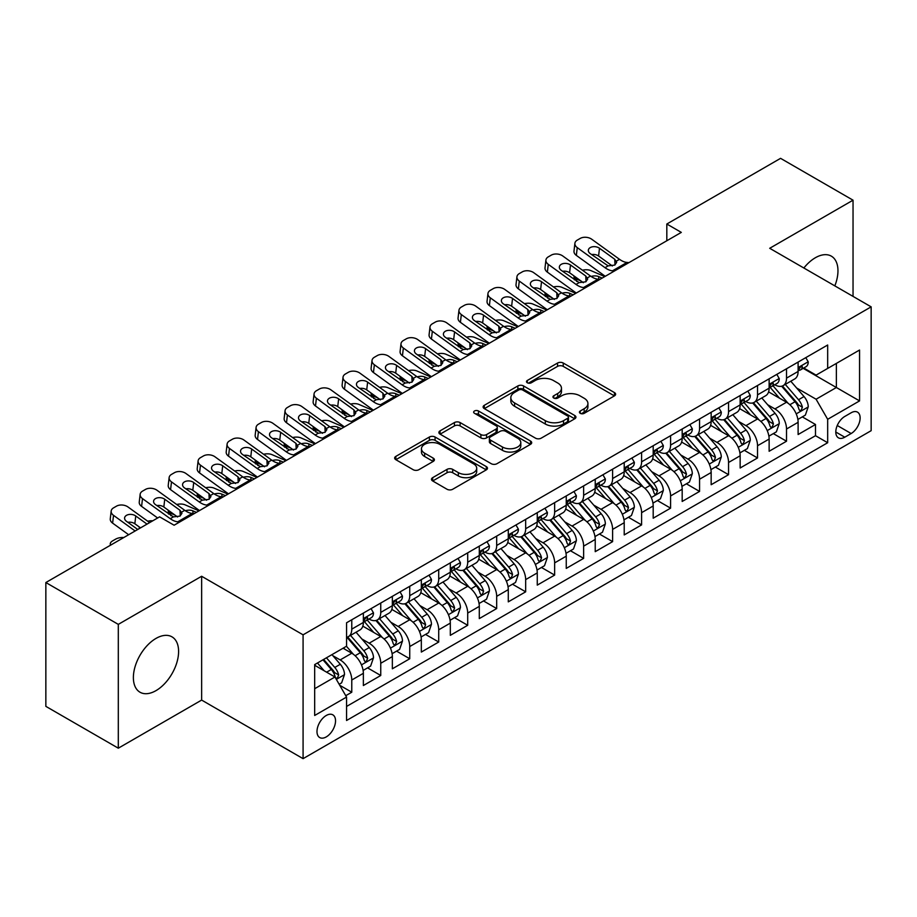 <?xml version="1.0" encoding="UTF-8"?>
<svg xmlns="http://www.w3.org/2000/svg" width="917" height="917" viewBox="0 0 917 917"><rect width="100%" height="100%" fill="white"/><g stroke="black" fill="none" stroke-linecap="round" stroke-linejoin="round"><path stroke-width="1.38" d="M580.243 413.326A2.82 1.628 0 0 0 584.221 413.326L614.447 395.869A4.023 2.327 0 0 0 615.628 394.23A4.023 2.327 0 0 0 614.447 392.591L563.244 363.029A4.023 2.327 0 0 0 557.547 363.029L527.321 380.475A2.82 1.628 0 0 0 526.496 381.621A2.82 1.628 0 0 0 527.321 382.779A2.82 1.628 0 0 0 531.31 382.779L535.219 380.521A12.872 7.428 0 0 1 553.421 380.521L557.696 382.985A12.872 7.428 0 0 1 561.468 388.235A12.872 7.428 0 0 1 557.696 393.496L553.776 395.754A2.82 1.628 0 0 0 552.951 396.901A2.82 1.628 0 0 0 553.776 398.047A2.82 1.628 0 0 0 557.765 398.047L561.674 395.789A12.872 7.428 0 0 1 579.888 395.789L584.152 398.253A12.872 7.428 0 0 1 587.923 403.514A12.872 7.428 0 0 1 584.152 408.764L580.243 411.022A2.82 1.628 0 0 0 579.418 412.18A2.82 1.628 0 0 0 580.243 413.326L580.243 411.022M155.982 690.639A31.969 18.455 120 0 0 176.878 662.464A31.969 18.455 120 0 0 171.972 636.845A31.969 18.455 120 0 0 155.982 638.427A31.969 18.455 120 0 0 135.097 666.602A31.969 18.455 120 0 0 140.003 692.22A31.969 18.455 120 0 0 155.982 690.639M834.825 285.875A31.969 18.455 120 0 0 831.341 256.152A31.969 18.455 120 0 0 815.362 257.746A31.969 18.455 120 0 0 803.865 268.005M326.269 736.901A13.113 7.577 120 0 0 334.831 725.347A13.113 7.577 120 0 0 332.825 714.836A13.113 7.577 120 0 0 326.269 715.478A13.113 7.577 120 0 0 317.695 727.043A13.113 7.577 120 0 0 319.701 737.555A13.113 7.577 120 0 0 326.269 736.901M432.664 477.665A4.023 2.327 0 0 0 431.483 479.316A4.023 2.327 0 0 0 432.664 480.955L447.026 489.254A4.023 2.327 0 0 0 452.711 489.254L486.285 469.871A4.023 2.327 0 0 0 487.466 468.232A4.023 2.327 0 0 0 486.285 466.581L435.082 437.019A4.023 2.327 0 0 0 429.385 437.019L395.823 456.402A4.023 2.327 0 0 0 394.642 458.042A4.023 2.327 0 0 0 395.823 459.681L413.177 469.699A4.023 2.327 0 0 0 418.863 469.699L433.225 461.411A4.023 2.327 0 0 0 434.406 459.772A4.023 2.327 0 0 0 433.225 458.122L424.617 453.158A10.763 6.213 0 0 1 421.465 448.757A10.763 6.213 0 0 1 428.113 443.026A10.763 6.213 0 0 1 439.839 444.367L473.55 463.83A10.763 6.213 0 0 1 476.702 468.232A10.763 6.213 0 0 1 470.066 473.963A10.763 6.213 0 0 1 458.34 472.622L452.711 469.378A4.023 2.327 0 0 0 447.026 469.378L432.664 477.665L432.664 480.955M201.637 576.266L118.304 624.374L45.85 582.536L45.85 706.365L118.304 748.192L201.637 700.084L303.08 758.657L303.08 634.828L201.637 576.266L201.637 700.084M853.039 296.397L853.039 200.181L769.707 248.289L871.15 306.851L303.08 634.828M853.039 200.181L780.573 158.343L666.819 224.023L666.819 240.758M45.85 582.536L159.604 516.856L174.104 525.223L681.308 232.391L666.819 224.023M535.505 438.166A4.023 2.327 0 0 0 541.19 438.166L574.764 418.782A4.023 2.327 0 0 0 575.945 417.143A4.023 2.327 0 0 0 574.764 415.504L523.55 385.942A4.023 2.327 0 0 0 517.864 385.942L484.291 405.314A4.023 2.327 0 0 0 483.121 406.965A4.023 2.327 0 0 0 484.291 408.604L535.505 438.166M475.602 413.934A2.82 1.628 0 0 1 478.468 414.335L478.468 410.988L530.519 441.043A4.023 2.327 0 0 1 531.7 442.682A4.023 2.327 0 0 1 530.519 444.332L496.957 463.704A4.023 2.327 0 0 1 491.26 463.704L440.057 434.142L440.057 430.864A4.023 2.327 0 0 0 438.876 432.503A4.023 2.327 0 0 0 440.057 434.142M440.057 430.864L454.419 422.565A4.023 2.327 0 0 1 460.116 422.565L480.886 434.555A4.023 2.327 0 0 0 486.572 434.555L496.097 429.053A4.023 2.327 0 0 0 497.278 427.414A4.023 2.327 0 0 0 496.097 425.763L474.479 413.28A2.82 1.628 0 0 1 473.653 412.134A2.82 1.628 0 0 1 475.396 410.633A2.82 1.628 0 0 1 478.468 410.988M345.755 695.694L351.773 692.22L339.737 685.274M332.894 655.724L340.173 659.931A16.391 9.468 60 0 1 351.773 680.013L363.361 673.319L363.361 685.526L380.75 675.485L367.568 667.874M361.883 638.989L369.161 643.195A16.391 9.468 60 0 1 380.75 663.278L392.35 656.583L392.35 668.802L409.739 658.761L396.545 651.139M390.86 622.265L398.138 626.46A16.391 9.468 60 0 1 409.739 646.542L421.327 639.848L421.327 652.067L438.716 642.026L425.534 634.415M419.848 605.529L427.127 609.725A16.391 9.468 60 0 1 438.716 629.807L450.316 623.113L450.316 635.332L467.704 625.291L454.511 617.68M448.837 588.794L456.104 592.99A16.391 9.468 60 0 1 467.704 613.072L479.293 606.378L479.293 618.597L496.682 608.556L483.5 600.944M477.814 572.059L485.093 576.266A16.391 9.468 60 0 1 496.682 596.337L508.282 589.642L508.282 601.861L525.67 591.82L512.477 584.209M506.803 555.324L514.07 559.53A16.391 9.468 60 0 1 525.67 579.613L537.259 572.919L537.259 585.126L554.647 575.085L541.466 567.474M535.78 538.588L543.059 542.795A16.391 9.468 60 0 1 554.647 562.878L566.247 556.183L566.247 568.402L583.636 558.361L570.443 550.739M564.769 521.865L572.048 526.06A16.391 9.468 60 0 1 583.636 546.142L595.225 539.448L595.225 551.667L612.613 541.626L599.431 534.015M593.746 505.129L601.025 509.325A16.391 9.468 60 0 1 612.613 529.407L624.213 522.713L624.213 534.932L641.602 524.891L628.42 517.28M622.735 488.394L630.013 492.589A16.391 9.468 60 0 1 641.602 512.672L653.191 505.978L653.191 518.197L670.591 508.156L657.397 500.544M651.712 471.659L658.991 475.866A16.391 9.468 60 0 1 670.591 495.937L682.179 489.242L682.179 501.461L699.568 491.42L686.386 483.809M680.701 454.924L687.979 459.13A16.391 9.468 60 0 1 699.568 479.213L711.156 472.519L711.156 484.726L728.557 474.685L715.363 467.074M709.678 438.188L716.956 442.395A16.391 9.468 60 0 1 728.557 462.477L740.145 455.783L740.145 468.002L757.534 457.961L744.352 450.339M738.666 421.465L745.945 425.66A16.391 9.468 60 0 1 757.534 445.742L769.134 439.048L769.134 451.267L786.522 441.226L786.522 429.007A16.391 9.468 -120 0 0 774.922 408.925L767.644 404.729M773.329 433.615L786.522 441.226M363.361 673.319A16.391 9.468 -120 0 0 351.773 653.236L343.073 648.216M392.35 656.583A16.391 9.468 -120 0 0 380.75 636.501L362.823 626.151M421.327 639.848A16.391 9.468 -120 0 0 409.739 619.766L391.811 609.415M450.316 623.113A16.391 9.468 -120 0 0 438.716 603.031L420.8 592.691M479.293 606.378A16.391 9.468 -120 0 0 467.704 586.307L449.777 575.956M508.282 589.642A16.391 9.468 -120 0 0 496.682 569.572L478.766 559.221M537.259 572.919A16.391 9.468 -120 0 0 525.67 552.836L507.743 542.486M566.247 556.183A16.391 9.468 -120 0 0 554.647 536.101L536.732 525.75M595.225 539.448A16.391 9.468 -120 0 0 583.636 519.366L565.709 509.015M624.213 522.713A16.391 9.468 -120 0 0 612.613 502.631L594.697 492.291M653.191 505.978A16.391 9.468 -120 0 0 641.602 485.895L623.675 475.556M682.179 489.242A16.391 9.468 -120 0 0 670.591 469.172L652.663 458.821M711.156 472.519A16.391 9.468 -120 0 0 699.568 452.436L681.64 442.086M740.145 455.783A16.391 9.468 -120 0 0 728.557 435.701L710.629 425.35M769.134 439.048A16.391 9.468 -120 0 0 757.534 418.966L739.606 408.615M851.148 412.776L844.775 416.456A12.712 7.336 120 0 0 836.476 427.654A12.712 7.336 120 0 0 838.425 437.833A12.712 7.336 120 0 0 844.775 437.203L851.148 433.523A12.712 7.336 120 0 0 859.447 422.324A12.712 7.336 120 0 0 857.51 412.146A12.712 7.336 120 0 0 851.148 412.776M303.08 758.657L871.15 430.681L871.15 306.851M314.669 688.713L334.957 676.998L346.557 697.08L346.557 720.498L827.673 442.728L827.673 419.298L816.084 399.227L796.632 387.994M346.557 697.08L314.669 715.478L314.669 664.607L346.557 646.21L346.557 622.781L827.673 345.01L827.673 368.428L859.561 350.03L859.561 400.901L827.673 419.298M369.012 619.009L369.161 619.101A16.391 9.468 60 0 0 377.357 619.915L388.946 613.221A16.391 9.468 -120 0 0 392.35 605.713L392.35 596.337M397.989 602.274L398.138 602.366A16.391 9.468 60 0 0 406.346 603.18L417.934 596.486A16.391 9.468 -120 0 0 421.327 588.978L421.327 579.601M426.978 585.539L427.127 585.631A16.391 9.468 60 0 0 435.323 586.444L446.911 579.75A16.391 9.468 -120 0 0 450.316 572.242L450.316 562.878M455.955 568.815L456.104 568.895A16.391 9.468 60 0 0 464.311 569.709L475.9 563.015A16.391 9.468 -120 0 0 479.293 555.507L479.293 546.142M484.944 552.08L485.093 552.16A16.391 9.468 60 0 0 493.289 552.974L504.889 546.28A16.391 9.468 -120 0 0 508.282 538.783L508.282 529.407M513.921 535.345L514.07 535.436A16.391 9.468 60 0 0 522.277 536.239L533.866 529.545A16.391 9.468 -120 0 0 537.259 522.048L537.259 512.672M542.91 518.609L543.059 518.701A16.391 9.468 60 0 0 551.255 519.515L562.855 512.821A16.391 9.468 -120 0 0 566.247 505.313L566.247 495.937M571.887 501.874L572.048 501.966A16.391 9.468 60 0 0 580.243 502.78L591.832 496.086A16.391 9.468 -120 0 0 595.225 488.578L595.225 479.201M600.876 485.139L601.025 485.231A16.391 9.468 60 0 0 609.22 486.044L620.82 479.35A16.391 9.468 -120 0 0 624.213 471.842L624.213 462.477M629.853 468.415L630.013 468.495A16.391 9.468 60 0 0 638.209 469.309L649.798 462.615A16.391 9.468 -120 0 0 653.191 455.107L653.191 445.742M658.842 451.68L658.991 451.76A16.391 9.468 60 0 0 667.186 452.574L678.786 445.88A16.391 9.468 -120 0 0 682.179 438.383L682.179 429.007M687.819 434.945L687.979 435.036A16.391 9.468 60 0 0 696.175 435.839L707.764 429.145A16.391 9.468 -120 0 0 711.156 421.648L711.156 412.272M716.807 418.209L716.956 418.301A16.391 9.468 60 0 0 725.152 419.115L736.752 412.421A16.391 9.468 -120 0 0 740.145 404.913L740.145 395.536M745.785 401.474L745.945 401.566A16.391 9.468 60 0 0 754.141 402.38L765.729 395.685A16.391 9.468 -120 0 0 769.134 388.178L769.134 378.801M346.557 706.445L815.5 435.701L815.5 424.491L798.111 434.532L798.111 422.313A16.391 9.468 -120 0 0 786.522 402.231L768.595 391.891M774.773 384.739L774.922 384.831A16.391 9.468 -120 0 0 783.118 385.644A16.391 9.468 -120 0 0 786.522 378.136L786.522 368.772M783.118 385.644L794.718 378.95A16.391 9.468 -120 0 0 798.111 371.442L798.111 362.077M351.773 619.766L351.773 629.142A16.391 9.468 60 0 1 348.368 636.639A16.391 9.468 60 0 1 346.557 637.304M348.368 636.639L359.968 629.945A16.391 9.468 -120 0 0 363.361 622.448L363.361 613.072M380.75 603.031L380.75 612.407A16.391 9.468 60 0 1 377.357 619.915M409.739 586.295L409.739 595.672A16.391 9.468 60 0 1 406.346 603.18M438.716 569.572L438.716 578.936A16.391 9.468 60 0 1 435.323 586.444M467.704 552.836L467.704 562.201A16.391 9.468 60 0 1 464.311 569.709M496.682 536.101L496.682 545.466A16.391 9.468 60 0 1 493.289 552.974M525.67 519.366L525.67 528.742A16.391 9.468 60 0 1 522.277 536.239M554.647 502.631L554.647 512.007A16.391 9.468 60 0 1 551.255 519.515M583.636 485.895L583.636 495.272A16.391 9.468 60 0 1 580.243 502.78M612.613 469.172L612.613 478.536A16.391 9.468 60 0 1 609.22 486.044M641.602 452.436L641.602 461.801A16.391 9.468 60 0 1 638.209 469.309M670.591 435.701L670.591 445.066A16.391 9.468 60 0 1 667.186 452.574M699.568 418.966L699.568 428.342A16.391 9.468 60 0 1 696.175 435.839M728.557 402.231L728.557 411.607A16.391 9.468 60 0 1 725.152 419.115M757.534 385.495L757.534 394.872A16.391 9.468 60 0 1 754.141 402.38M757.534 445.742L757.534 457.961M728.557 462.477L728.557 474.685M699.568 479.213L699.568 491.42M670.591 495.937L670.591 508.156M641.602 512.672L641.602 524.891M612.613 529.407L612.613 541.626M583.636 546.142L583.636 558.361M554.647 562.878L554.647 575.085M525.67 579.613L525.67 591.82M496.682 596.337L496.682 608.556M467.704 613.072L467.704 625.291M438.716 629.807L438.716 642.026M409.739 646.542L409.739 658.761M380.75 663.278L380.75 675.485M351.773 680.013L351.773 692.22M334.957 676.998L314.669 665.284M816.084 399.227L836.373 387.513L836.373 363.407L859.561 350.03M803.177 368.347L859.561 400.901M803.762 368.015L816.084 375.122L827.673 368.428M118.304 624.374L118.304 748.192M802.318 416.88L815.5 424.491M815.5 435.701L827.673 442.728M581.367 413.727L584.152 412.111A12.872 7.428 0 0 0 587.923 406.861L587.923 403.514M561.468 388.235L561.468 391.582A12.872 7.428 0 0 1 557.696 396.843L554.911 398.448M614.39 395.903L563.244 366.376A4.023 2.327 0 0 0 557.547 366.376L528.444 383.168M574.707 418.817L523.55 389.289A4.023 2.327 0 0 0 517.864 389.289L484.348 408.638M567.646 418.29A2.82 1.628 0 0 0 568.471 417.143A2.82 1.628 0 0 0 567.646 415.997L522.701 390.046A2.82 1.628 0 0 0 518.713 390.046L514.597 392.43A12.872 7.428 0 0 0 510.826 397.68A12.872 7.428 0 0 0 514.597 402.941L545.317 420.674A12.872 7.428 0 0 0 563.519 420.674L567.646 418.29L567.646 421.637A2.82 1.628 0 0 0 568.471 420.49L568.471 417.143M510.826 397.68L510.826 401.027A12.872 7.428 0 0 0 514.597 406.288L514.597 402.941M567.646 421.637L563.519 424.021A12.872 7.428 0 0 1 545.317 424.021L514.597 406.288M440.114 434.177L454.419 425.912L454.419 422.565M497.278 427.414L497.278 430.761A4.023 2.327 0 0 1 496.097 432.4L486.572 437.902A4.023 2.327 0 0 1 480.886 437.902L460.116 425.912A4.023 2.327 0 0 0 454.419 425.912M478.468 414.335L530.473 444.355M502.436 446.992A10.763 6.213 0 0 0 514.162 448.344A10.763 6.213 0 0 0 520.799 442.602A10.763 6.213 0 0 0 517.647 438.211L505.771 431.357A4.023 2.327 0 0 0 500.086 431.357L490.549 436.859A4.023 2.327 0 0 0 489.38 438.498A4.023 2.327 0 0 0 490.549 440.137L502.436 446.992L502.436 450.339A10.763 6.213 0 0 0 514.162 451.691A10.763 6.213 0 0 0 520.799 445.949L520.799 442.602M489.38 438.498L489.38 441.845A4.023 2.327 0 0 0 490.549 443.484L490.549 440.137M502.436 450.339L490.549 443.484M476.702 468.232L476.702 471.567A10.763 6.213 0 0 1 470.066 477.31A10.763 6.213 0 0 1 458.34 475.969L452.711 472.725A4.023 2.327 0 0 0 447.026 472.725L432.709 480.989M421.465 448.757L421.465 452.104A10.763 6.213 0 0 0 424.617 456.506L424.617 453.158M433.179 461.446L424.617 456.506M486.228 469.894L435.082 440.366A4.023 2.327 0 0 0 429.385 440.366L395.869 459.715M797.87 419.447L805.355 415.114L808.255 406.747A10.866 6.27 -120 0 0 804.026 396.557L790.786 381.22M604.762 276.59L590.835 270.584A8.196 4.104 -5.9 0 0 582.444 270.217M788.127 403.297L772.997 385.77M580.851 280.889L576.346 278.951L576.598 281.45M779.519 398.196L770.727 388.017A26.031 15.027 -120 0 0 769.925 387.112M781.651 386.229L795.039 401.738A10.866 6.27 60 0 1 798.913 409.223L799.704 410.507L801.171 410.3L802.386 407.217A10.866 6.27 -120 0 0 798.524 399.732L785.273 384.395M782.43 385.977L796.827 402.643A5.536 3.198 60 0 1 798.226 404.81L802.386 407.217M573.996 275.937A8.196 4.104 -5.9 0 0 573.985 276.441A8.196 4.104 -5.9 0 0 576.346 278.951M591.121 276.476A6.557 3.278 174.1 0 1 598.583 276.556L602.148 278.092M614.47 270.974L612.499 270.813A20.495 11.829 60 0 1 605.002 267.684L577.252 247.613L576.346 255.396A8.196 5.284 -173.3 0 1 573.996 251.098L574.902 243.314A8.196 5.284 6.7 0 0 577.252 247.613M605.277 276.281A30.742 17.744 60 0 1 604.097 275.467L576.346 255.396M805.791 357.641L808.255 361.906A10.866 6.27 60 0 1 806.009 366.708L800.495 369.895A10.866 6.27 -120 0 0 802.386 367.385L802.157 366.422M628.959 262.606L626.987 262.445A20.495 11.829 60 0 1 619.502 259.316L591.74 239.245A8.196 5.284 6.7 0 0 580.197 238.431L577.297 240.105A8.196 5.284 6.7 0 0 574.902 243.314M614.986 264.944L614.757 259.282L616.694 262.308L614.78 265.07L608.131 265.884L590.216 253.596A6.557 4.23 -173.3 0 1 588.336 250.158A6.557 4.23 -173.3 0 1 590.25 247.59A6.557 4.23 -173.3 0 1 599.489 248.243L598.583 256.015L612.35 265.976M598.583 256.015A6.557 4.23 6.7 0 0 591.568 254.582M614.757 259.282L599.489 248.243M798.478 370.399L798.524 370.399A10.866 6.27 -120 0 0 800.495 369.895M800.988 366.582L802.386 367.385C801.71 365.757 800.552 366.422 798.913 369.402A10.866 6.27 60 0 1 798.111 370.938M768.882 436.171L776.378 431.85L779.267 423.482A10.866 6.27 -120 0 0 775.037 413.292L761.798 397.955M575.773 293.325L561.857 287.308A8.196 4.104 -5.9 0 0 553.467 286.952M759.15 420.032L744.008 402.506M551.862 297.624L547.357 295.675L547.621 298.174M750.53 414.92L741.75 404.752A26.031 15.027 -120 0 0 740.947 403.847M752.662 402.964L766.062 418.473A10.866 6.27 60 0 1 769.925 425.958L770.716 427.242L772.183 427.035L773.409 423.952A10.866 6.27 -120 0 0 769.535 416.467L756.296 401.13M753.453 402.712L767.838 419.378A5.536 3.198 60 0 1 769.237 421.545L773.409 423.952M545.007 292.672A8.196 4.104 -5.9 0 0 545.007 293.176A8.196 4.104 -5.9 0 0 547.357 295.675M562.132 293.211A6.557 3.278 174.1 0 1 569.595 293.291L573.171 294.827M739.904 452.906L747.389 448.585L750.289 440.217A10.866 6.27 -120 0 0 746.06 430.016L732.821 414.69M546.796 310.049L532.869 304.043A8.196 4.104 -5.9 0 0 524.478 303.687M730.161 436.756L715.031 419.241M522.885 314.359L518.38 312.41L518.632 314.909M721.553 431.655L712.761 421.488A26.031 15.027 -120 0 0 711.959 420.582M723.685 419.699L737.073 435.208A10.866 6.27 60 0 1 740.947 442.693L741.738 443.977L743.206 443.771L744.421 440.676A10.866 6.27 -120 0 0 740.546 433.202L727.307 417.865M724.464 419.447L738.861 436.114A5.536 3.198 60 0 1 740.248 438.269L744.421 440.676M516.03 309.396A8.196 4.104 -5.9 0 0 516.019 309.912A8.196 4.104 -5.9 0 0 518.38 312.41M533.155 309.946A6.557 3.278 174.1 0 1 540.617 310.015L544.182 311.562M710.916 469.642L718.412 465.32L721.301 456.953A10.866 6.27 -120 0 0 717.071 446.751L703.832 431.426M517.807 326.784L503.88 320.778A8.196 4.104 -5.9 0 0 495.501 320.423M701.184 453.491L686.042 435.976M493.896 331.094L489.391 329.146L489.655 331.645M692.564 448.39L683.784 438.223A26.031 15.027 -120 0 0 682.97 437.317M694.696 436.435L708.096 451.943A10.866 6.27 60 0 1 711.959 459.428L712.75 460.712L714.217 460.506L715.443 457.411A10.866 6.27 -120 0 0 711.569 449.938L698.33 434.601M695.487 436.183L709.873 452.838A5.536 3.198 60 0 1 711.271 455.004L715.443 457.411M487.042 326.131A8.196 4.104 -5.9 0 0 487.042 326.635A8.196 4.104 -5.9 0 0 489.391 329.146M504.167 326.681A6.557 3.278 174.1 0 1 511.629 326.75L515.194 328.297M681.939 486.377L689.424 482.055L692.324 473.688A10.866 6.27 -120 0 0 688.094 463.486L674.855 448.149M488.818 343.52L474.903 337.513A8.196 4.104 -5.9 0 0 466.512 337.158M672.195 470.226L657.065 452.7M464.919 347.818L460.414 345.881L460.666 348.38M663.587 465.125L654.795 454.958A26.031 15.027 -120 0 0 653.993 454.053M665.708 453.17L679.107 468.679A10.866 6.27 60 0 1 682.982 476.152L683.773 477.448L685.24 477.241L686.455 474.146A10.866 6.27 -120 0 0 682.58 466.661L669.341 451.336M666.499 452.918L680.895 469.573A5.536 3.198 60 0 1 682.282 471.739L686.455 474.146M458.064 342.866A8.196 4.104 -5.9 0 0 458.053 343.371A8.196 4.104 -5.9 0 0 460.414 345.881M475.178 343.405A6.557 3.278 174.1 0 1 482.64 343.485L486.216 345.021M585.493 287.709L583.521 287.537A20.495 11.829 60 0 1 576.025 284.419L548.274 264.348L547.357 272.131A8.196 5.284 -173.3 0 1 545.019 267.833L545.924 260.05A8.196 5.284 6.7 0 0 548.274 264.348M576.3 293.016A30.742 17.744 60 0 1 575.119 292.202L547.357 272.131M776.814 374.377L779.267 378.641A10.866 6.27 60 0 1 777.02 383.444L771.518 386.619A10.866 6.27 -120 0 0 773.409 384.12L773.18 383.157M599.982 279.341L598.01 279.181A20.495 11.829 60 0 1 590.514 276.051L562.763 255.981A8.196 5.284 6.7 0 0 551.209 255.167L548.32 256.84A8.196 5.284 6.7 0 0 545.924 260.05M585.997 281.679L585.768 276.017L587.705 279.043L585.791 281.806L579.143 282.619L561.227 270.332A6.557 4.23 -173.3 0 1 559.347 266.893A6.557 4.23 -173.3 0 1 561.261 264.325A6.557 4.23 -173.3 0 1 570.5 264.979L569.595 272.75L583.372 282.711M569.595 272.75A6.557 4.23 6.7 0 0 562.58 271.306M585.768 276.017L570.5 264.979M769.489 387.134L769.535 387.134A10.866 6.27 -120 0 0 771.518 386.619M772.011 383.317L773.409 384.12C772.722 382.481 771.564 383.157 769.925 386.126A10.866 6.27 60 0 1 769.134 387.673M556.504 304.444L554.533 304.272A20.495 11.829 60 0 1 547.036 301.154L519.286 281.083L518.38 288.855A8.196 5.284 -173.3 0 1 516.03 284.557L516.936 276.785A8.196 5.284 6.7 0 0 519.286 281.083M547.311 309.751A30.742 17.744 60 0 1 546.131 308.926L518.38 288.855M747.825 391.101L750.289 395.376A10.866 6.27 60 0 1 748.043 400.179L742.529 403.354A10.866 6.27 -120 0 0 744.421 400.855L744.191 399.892M570.993 296.076L569.021 295.904A20.495 11.829 60 0 1 561.525 292.787L533.774 272.716A8.196 5.284 6.7 0 0 522.231 271.902L519.331 273.575A8.196 5.284 6.7 0 0 516.936 276.785M557.02 298.415L556.791 292.752L558.728 295.778L556.814 298.541L550.166 299.355L532.25 287.067A6.557 4.23 -173.3 0 1 530.37 283.628A6.557 4.23 -173.3 0 1 532.284 281.06A6.557 4.23 -173.3 0 1 541.523 281.714L540.617 289.485L554.384 299.446M540.617 289.485A6.557 4.23 6.7 0 0 533.602 288.041M556.791 292.752L541.523 281.714M740.512 403.87L740.546 403.87A10.866 6.27 -120 0 0 742.529 403.354M743.022 400.041L744.421 400.855C743.744 399.216 742.587 399.892 740.947 402.861A10.866 6.27 60 0 1 740.145 404.408M527.516 321.179L525.544 321.007A20.495 11.829 60 0 1 518.059 317.89L490.297 297.819L489.391 305.59A8.196 5.284 -173.3 0 1 487.053 301.292L487.959 293.52A8.196 5.284 6.7 0 0 490.297 297.819M518.334 326.486A30.742 17.744 60 0 1 517.142 325.661L489.391 305.59M718.848 407.836L721.301 412.111A10.866 6.27 60 0 1 719.054 416.914L713.552 420.089A10.866 6.27 -120 0 0 715.443 417.59L715.214 416.627M542.016 312.812L540.044 312.64A20.495 11.829 60 0 1 532.548 309.522L504.797 289.451A8.196 5.284 6.7 0 0 493.243 288.637L490.343 290.311A8.196 5.284 6.7 0 0 487.959 293.52M528.032 315.15L527.802 309.488L529.739 312.502L527.825 315.276L521.177 316.09L503.261 303.802A6.557 4.23 -173.3 0 1 501.381 300.363A6.557 4.23 -173.3 0 1 503.295 297.796A6.557 4.23 -173.3 0 1 512.534 298.438L511.629 306.221L525.395 316.182M511.629 306.221A6.557 4.23 6.7 0 0 504.614 304.776M527.802 309.488L512.534 298.438M711.523 420.605L711.569 420.605A10.866 6.27 -120 0 0 713.552 420.089M714.034 416.776L715.443 417.59C714.756 415.951 713.598 416.627 711.959 419.596A10.866 6.27 60 0 1 711.156 421.144M498.539 337.915L496.567 337.743A20.495 11.829 60 0 1 489.07 334.625L461.32 314.554L460.414 322.325A8.196 5.284 -173.3 0 1 458.064 318.027L458.97 310.255A8.196 5.284 6.7 0 0 461.32 314.554M489.346 343.222A30.742 17.744 60 0 1 488.165 342.396L460.414 322.325M689.859 424.571L692.324 428.835A10.866 6.27 60 0 1 690.077 433.649L684.563 436.824A10.866 6.27 -120 0 0 686.455 434.326L686.225 433.363M513.027 329.547L511.056 329.375A20.495 11.829 60 0 1 503.559 326.257L475.808 306.186A8.196 5.284 6.7 0 0 464.266 305.372L461.366 307.046A8.196 5.284 6.7 0 0 458.97 310.255M499.054 331.885L498.814 326.211L500.762 329.237L498.848 332.011L492.2 332.814L474.284 320.526A6.557 4.23 -173.3 0 1 472.404 317.087A6.557 4.23 -173.3 0 1 474.318 314.52A6.557 4.23 -173.3 0 1 483.557 315.173L482.64 322.956L496.418 332.917M482.64 322.956A6.557 4.23 6.7 0 0 475.636 321.512M498.814 326.211L483.557 315.173M682.546 437.329L682.58 437.329A10.866 6.27 -120 0 0 684.563 436.824M685.056 433.512L686.455 434.326C685.778 432.686 684.621 433.351 682.982 436.332A10.866 6.27 60 0 1 682.179 437.879M652.95 503.112L660.446 498.791L663.335 490.423A10.866 6.27 -120 0 0 659.105 480.221L645.866 464.885M459.841 360.255L445.914 354.249A8.196 4.104 -5.9 0 0 437.535 353.882M643.218 486.961L628.076 469.435M435.93 364.553L431.426 362.616L431.689 365.115M634.598 481.861L625.818 471.693A26.031 15.027 -120 0 0 625.004 470.776M636.73 469.894L650.119 485.402A10.866 6.27 60 0 1 653.993 492.887L654.784 494.183L656.251 493.965L657.478 490.882A10.866 6.27 -120 0 0 653.603 483.397L640.364 468.071M637.521 469.642L651.907 486.308A5.536 3.198 60 0 1 653.305 488.474L657.478 490.882M429.076 359.602A8.196 4.104 -5.9 0 0 429.064 360.106A8.196 4.104 -5.9 0 0 431.426 362.616M446.201 360.14A6.557 3.278 174.1 0 1 453.663 360.221L457.228 361.757M469.55 354.65L467.578 354.478A20.495 11.829 60 0 1 460.093 351.36L432.331 331.278L431.426 339.061A8.196 5.284 -173.3 0 1 429.087 334.762L429.993 326.979A8.196 5.284 6.7 0 0 432.331 331.278M460.368 359.945A30.742 17.744 60 0 1 459.176 359.132L431.426 339.061M660.87 441.306L663.335 445.57A10.866 6.27 60 0 1 661.088 450.373L655.586 453.56A10.866 6.27 -120 0 0 657.478 451.061L657.248 450.087M484.05 346.282L482.078 346.11A20.495 11.829 60 0 1 474.582 342.992L446.831 322.922A8.196 5.284 6.7 0 0 435.277 322.108L432.377 323.781A8.196 5.284 6.7 0 0 429.993 326.979M470.066 348.609L469.836 342.947L471.774 345.973L469.859 348.747L463.211 349.549L445.295 337.261A6.557 4.23 -173.3 0 1 443.415 333.822A6.557 4.23 -173.3 0 1 445.33 331.255A6.557 4.23 -173.3 0 1 454.568 331.908L453.663 339.68L467.429 349.641M453.663 339.68A6.557 4.23 6.7 0 0 446.648 338.247M469.836 342.947L454.568 331.908M653.557 454.064L653.603 454.064A10.866 6.27 -120 0 0 655.586 453.56M656.068 450.247L657.478 451.061C656.79 449.422 655.632 450.087 653.993 453.067A10.866 6.27 60 0 1 653.191 454.614M623.973 519.847L631.458 515.514L634.358 507.147A10.866 6.27 -120 0 0 630.128 496.957L616.877 481.62M430.852 376.99L416.937 370.984A8.196 4.104 -5.9 0 0 408.546 370.617M614.23 503.697L599.099 486.17M406.953 381.289L402.448 379.351L402.701 381.85M605.621 498.596L596.829 488.417A26.031 15.027 -120 0 0 596.027 487.512M607.742 486.629L621.141 502.138A10.866 6.27 60 0 1 625.016 509.623L625.807 510.907L627.274 510.7L628.489 507.617A10.866 6.27 -120 0 0 624.615 500.132L611.375 484.795M608.533 486.377L622.93 503.043A5.536 3.198 60 0 1 624.317 505.21L628.489 507.617M400.099 376.337A8.196 4.104 -5.9 0 0 400.087 376.841A8.196 4.104 -5.9 0 0 402.448 379.351M417.212 376.876A6.557 3.278 174.1 0 1 424.674 376.956L428.25 378.492M440.573 371.374L438.601 371.213A20.495 11.829 60 0 1 431.105 368.084L403.354 348.013L402.448 355.796A8.196 5.284 -173.3 0 1 400.099 351.498L401.004 343.715A8.196 5.284 6.7 0 0 403.354 348.013M431.38 376.681A30.742 17.744 60 0 1 430.199 375.867L402.448 355.796M631.893 458.042L634.358 462.306A10.866 6.27 60 0 1 632.111 467.108L626.598 470.295A10.866 6.27 -120 0 0 628.489 467.785L628.26 466.822M455.061 363.006L453.09 362.845A20.495 11.829 60 0 1 445.593 359.716L417.843 339.645A8.196 5.284 6.7 0 0 406.3 338.832L403.4 340.505A8.196 5.284 6.7 0 0 401.004 343.715M441.088 365.344L440.848 359.682L442.796 362.708L440.871 365.47L434.222 366.284L416.318 353.996A6.557 4.23 -173.3 0 1 414.438 350.558A6.557 4.23 -173.3 0 1 416.352 347.99A6.557 4.23 -173.3 0 1 425.591 348.643L424.674 356.415L438.452 366.376M424.674 356.415A6.557 4.23 6.7 0 0 417.671 354.982M440.848 359.682L425.591 348.643M624.58 470.799L624.615 470.799A10.866 6.27 -120 0 0 626.598 470.295M627.09 466.982L628.489 467.785C627.813 466.157 626.643 466.822 625.016 469.802A10.866 6.27 60 0 1 624.213 471.338M594.984 536.571L602.469 532.25L605.369 523.882A10.866 6.27 -120 0 0 601.139 513.692L587.9 498.355M401.875 393.725L387.948 387.719A8.196 4.104 -5.9 0 0 379.569 387.352M585.241 520.432L570.11 502.906M377.964 398.024L373.46 396.075L373.723 398.574M576.633 515.32L567.852 505.152A26.031 15.027 -120 0 0 567.038 504.247M578.765 503.364L592.153 518.873A10.866 6.27 60 0 1 596.027 526.358L596.818 527.642L598.285 527.435L599.512 524.352A10.866 6.27 -120 0 0 595.637 516.867L582.398 501.53M579.555 503.112L593.941 519.779A5.536 3.198 60 0 1 595.339 521.945L599.512 524.352M371.11 393.072A8.196 4.104 -5.9 0 0 371.098 393.576A8.196 4.104 -5.9 0 0 373.46 396.075M388.235 393.611A6.557 3.278 174.1 0 1 395.697 393.691L399.262 395.227M411.584 388.109L409.612 387.948A20.495 11.829 60 0 1 402.127 384.819L374.365 364.748L373.46 372.531A8.196 5.284 -173.3 0 1 371.11 368.233L372.027 360.45A8.196 5.284 6.7 0 0 374.365 364.748M402.403 393.416A30.742 17.744 60 0 1 401.21 392.602L373.46 372.531M602.905 474.777L605.369 479.041A10.866 6.27 60 0 1 603.122 483.844L597.62 487.019A10.866 6.27 -120 0 0 599.512 484.52L599.282 483.557M426.084 379.741L424.113 379.581A20.495 11.829 60 0 1 416.616 376.451L388.865 356.381A8.196 5.284 6.7 0 0 377.311 355.567L374.411 357.24A8.196 5.284 6.7 0 0 372.027 360.45M412.1 382.08L411.871 376.417L413.808 379.443L411.893 382.206L405.245 383.019L387.329 370.732A6.557 4.23 -173.3 0 1 385.449 367.293A6.557 4.23 -173.3 0 1 387.364 364.725A6.557 4.23 -173.3 0 1 396.603 365.379L395.697 373.15L409.463 383.111M395.697 373.15A6.557 4.23 6.7 0 0 388.682 371.706M411.871 376.417L396.603 365.379M595.591 487.535L595.637 487.535A10.866 6.27 -120 0 0 597.62 487.019M598.102 483.717L599.512 484.52C598.824 482.881 597.666 483.557 596.027 486.526A10.866 6.27 60 0 1 595.225 488.073M566.007 553.306L573.492 548.985L576.392 540.617A10.866 6.27 -120 0 0 572.162 530.416L558.912 515.09M372.887 410.449L358.971 404.443A8.196 4.104 -5.9 0 0 350.581 404.088M556.264 537.156L541.133 519.641M348.976 414.759L344.483 412.81L344.735 415.309M547.655 532.055L538.864 521.888A26.031 15.027 -120 0 0 538.061 520.982M549.776 520.099L563.176 535.608A10.866 6.27 60 0 1 567.05 543.093L567.841 544.377L569.308 544.171L570.523 541.087A10.866 6.27 -120 0 0 566.649 533.602L553.409 518.265M550.567 519.847L564.964 536.514A5.536 3.198 60 0 1 566.351 538.669L570.523 541.087M342.133 409.796A8.196 4.104 -5.9 0 0 342.121 410.312A8.196 4.104 -5.9 0 0 344.483 412.81M359.246 410.346A6.557 3.278 174.1 0 1 366.708 410.415L370.285 411.962M382.607 404.844L380.635 404.672A20.495 11.829 60 0 1 373.139 401.554L345.388 381.483L344.483 389.255A8.196 5.284 -173.3 0 1 342.133 384.957L343.038 377.185A8.196 5.284 6.7 0 0 345.388 381.483M373.414 410.151A30.742 17.744 60 0 1 372.233 409.326L344.483 389.255M573.927 491.501L576.392 495.776A10.866 6.27 60 0 1 574.145 500.579L568.632 503.754A10.866 6.27 -120 0 0 570.523 501.255L570.294 500.292M397.095 396.476L395.124 396.304A20.495 11.829 60 0 1 387.627 393.187L359.877 373.116A8.196 5.284 6.7 0 0 348.334 372.302L345.434 373.976A8.196 5.284 6.7 0 0 343.038 377.185M383.123 398.815L382.882 393.152L384.831 396.178L382.905 398.941L376.257 399.755L358.341 387.467A6.557 4.23 -173.3 0 1 356.472 384.028A6.557 4.23 -173.3 0 1 358.387 381.461A6.557 4.23 -173.3 0 1 367.625 382.114L366.708 389.885L380.486 399.846M366.708 389.885A6.557 4.23 6.7 0 0 359.705 388.441M382.882 393.152L367.625 382.114M566.603 504.27L566.649 504.27A10.866 6.27 -120 0 0 568.632 503.754M569.125 500.441L570.523 501.255C569.847 499.616 568.678 500.292 567.05 503.261A10.866 6.27 60 0 1 566.247 504.808M537.018 570.042L544.503 565.72L547.403 557.353A10.866 6.27 -120 0 0 543.173 547.151L529.934 531.826M343.909 427.184L329.982 421.178A8.196 4.104 -5.9 0 0 321.592 420.823M527.275 553.891L512.144 536.376M319.999 431.494L315.494 429.546L315.746 432.045M518.667 548.79L509.886 538.623A26.031 15.027 -120 0 0 509.073 537.717M520.799 536.835L534.187 552.343A10.866 6.27 60 0 1 538.061 559.828L538.852 561.112L540.319 560.906L541.546 557.811A10.866 6.27 -120 0 0 537.671 550.338L524.421 535.001M521.59 536.583L535.975 553.238A5.536 3.198 60 0 1 537.373 555.404L541.546 557.811M313.144 426.531A8.196 4.104 -5.9 0 0 313.133 427.035A8.196 4.104 -5.9 0 0 315.494 429.546M330.269 427.081A6.557 3.278 174.1 0 1 337.731 427.15L341.296 428.697M353.618 421.579L351.647 421.407A20.495 11.829 60 0 1 344.15 418.29L316.399 398.219L315.494 405.99A8.196 5.284 -173.3 0 1 313.144 401.692L314.061 393.92A8.196 5.284 6.7 0 0 316.399 398.219M344.437 426.886A30.742 17.744 60 0 1 343.245 426.061L315.494 405.99M544.939 508.236L547.403 512.511A10.866 6.27 60 0 1 545.157 517.314L539.654 520.489A10.866 6.27 -120 0 0 541.546 517.99L541.317 517.028M368.118 413.212L366.147 413.04A20.495 11.829 60 0 1 358.65 409.922L330.899 389.851A8.196 5.284 6.7 0 0 319.345 389.037L316.445 390.711A8.196 5.284 6.7 0 0 314.061 393.92M354.134 415.55L353.905 409.888L355.842 412.902L353.928 415.676L347.279 416.49L329.363 404.202A6.557 4.23 -173.3 0 1 327.484 400.763A6.557 4.23 -173.3 0 1 329.398 398.196A6.557 4.23 -173.3 0 1 338.637 398.838L337.731 406.621L351.498 416.582M337.731 406.621A6.557 4.23 6.7 0 0 330.716 405.176M353.905 409.888L338.637 398.838M537.626 521.005L537.671 521.005A10.866 6.27 -120 0 0 539.654 520.489M540.136 517.177L541.546 517.99C540.858 516.351 539.7 517.028 538.061 519.996A10.866 6.27 60 0 1 537.259 521.544M508.029 586.777L515.526 582.455L518.426 574.088A10.866 6.27 -120 0 0 514.196 563.886L500.946 548.549M314.921 443.92L301.005 437.913A8.196 4.104 -5.9 0 0 292.615 437.558M498.298 570.626L483.156 553.1M291.01 448.218L286.505 446.281L286.769 448.78M489.678 565.525L480.898 555.358A26.031 15.027 -120 0 0 480.095 554.453M491.81 553.57L505.21 569.079A10.866 6.27 60 0 1 509.084 576.552L509.875 577.848L511.342 577.641L512.557 574.546A10.866 6.27 -120 0 0 508.683 567.061L495.444 551.736M492.601 553.318L506.998 569.973A5.536 3.198 60 0 1 508.385 572.139L512.557 574.546M284.167 443.266A8.196 4.104 -5.9 0 0 284.155 443.771A8.196 4.104 -5.9 0 0 286.505 446.281M301.28 443.805A6.557 3.278 174.1 0 1 308.742 443.885L312.319 445.421M324.641 438.315L322.669 438.143A20.495 11.829 60 0 1 315.173 435.025L287.422 414.954L286.505 422.726A8.196 5.284 -173.3 0 1 284.167 418.427L285.072 410.656A8.196 5.284 6.7 0 0 287.422 414.954M315.448 443.622A30.742 17.744 60 0 1 314.267 442.796L286.505 422.726M515.962 524.971L518.426 529.235A10.866 6.27 60 0 1 516.168 534.049L510.666 537.224A10.866 6.27 -120 0 0 512.557 534.726L512.328 533.763M339.13 429.947L337.158 429.775A20.495 11.829 60 0 1 329.662 426.657L301.911 406.586A8.196 5.284 6.7 0 0 290.368 405.772L287.468 407.446A8.196 5.284 6.7 0 0 285.072 410.656M325.157 432.285L324.916 426.611L326.853 429.637L324.939 432.411L318.291 433.214L300.375 420.926A6.557 4.23 -173.3 0 1 298.506 417.487A6.557 4.23 -173.3 0 1 300.421 414.931A6.557 4.23 -173.3 0 1 309.659 415.573L308.742 423.356L322.52 433.317M308.742 423.356A6.557 4.23 6.7 0 0 301.739 421.912M324.916 426.611L309.659 415.573M508.637 537.729L508.683 537.729A10.866 6.27 -120 0 0 510.666 537.224M511.159 533.912L512.557 534.726C511.869 533.086 510.712 533.751 509.084 536.732A10.866 6.27 60 0 1 508.282 538.279M479.052 603.512L486.537 599.191L489.437 590.823A10.866 6.27 -120 0 0 485.208 580.621L471.968 565.285M285.944 460.655L272.017 454.649A8.196 4.104 -5.9 0 0 263.626 454.282M469.309 587.361L454.179 569.835M262.033 464.953L257.528 463.016L257.78 465.515M460.701 582.261L451.921 572.093A26.031 15.027 -120 0 0 451.107 571.188M462.833 570.305L476.221 585.803A10.866 6.27 60 0 1 480.095 593.288L480.886 594.583L482.353 594.376L483.58 591.282A10.866 6.27 -120 0 0 479.706 583.797L466.455 568.471M463.612 570.042L478.009 586.708A5.536 3.198 60 0 1 479.408 588.874L483.58 591.282M255.178 460.002A8.196 4.104 -5.9 0 0 255.167 460.506A8.196 4.104 -5.9 0 0 257.528 463.016M272.303 460.54A6.557 3.278 174.1 0 1 279.765 460.621L283.33 462.157M295.652 455.05L293.681 454.878A20.495 11.829 60 0 1 286.184 451.76L258.434 431.678L257.528 439.461A8.196 5.284 -173.3 0 1 255.178 435.162L256.095 427.391A8.196 5.284 6.7 0 0 258.434 431.678M286.471 460.345A30.742 17.744 60 0 1 285.279 459.532L257.528 439.461M486.973 541.706L489.437 545.97A10.866 6.27 60 0 1 487.191 550.773L481.689 553.96A10.866 6.27 -120 0 0 483.58 551.461L483.351 550.487M310.141 446.682L308.169 446.51A20.495 11.829 60 0 1 300.684 443.392L272.922 423.322A8.196 5.284 6.7 0 0 261.379 422.508L258.479 424.181A8.196 5.284 6.7 0 0 256.095 427.391M296.168 449.009L295.939 443.347L297.876 446.373L295.962 449.147L289.313 449.949L271.398 437.661A6.557 4.23 -173.3 0 1 269.518 434.222A6.557 4.23 -173.3 0 1 271.432 431.655A6.557 4.23 -173.3 0 1 280.671 432.308L279.765 440.08L293.532 450.041M279.765 440.08A6.557 4.23 6.7 0 0 272.75 438.647M295.939 443.347L280.671 432.308M479.66 554.464L479.706 554.464A10.866 6.27 -120 0 0 481.689 553.96M482.17 550.647L483.58 551.461C482.892 549.822 481.734 550.487 480.095 553.467A10.866 6.27 60 0 1 479.293 555.014M450.064 620.247L457.56 615.915L460.46 607.547A10.866 6.27 -120 0 0 456.23 597.357L442.98 582.02M256.955 477.39L243.039 471.384A8.196 4.104 -5.9 0 0 234.649 471.017M440.332 604.097L425.19 586.571M233.044 481.689L228.539 479.751L228.803 482.25M431.712 598.996L422.932 588.817A26.031 15.027 -120 0 0 422.129 587.912M433.844 587.029L447.244 602.538A10.866 6.27 60 0 1 451.118 610.023L451.909 611.307L453.376 611.1L454.591 608.017A10.866 6.27 -120 0 0 450.717 600.532L437.478 585.195M434.635 586.777L449.032 603.443A5.536 3.198 60 0 1 450.419 605.61L454.591 608.017M226.201 476.737A8.196 4.104 -5.9 0 0 226.19 477.241A8.196 4.104 -5.9 0 0 228.539 479.751M243.314 477.276A6.557 3.278 174.1 0 1 250.777 477.356L254.353 478.892M266.675 471.774L264.704 471.613A20.495 11.829 60 0 1 257.207 468.484L229.456 448.413L228.539 456.196A8.196 5.284 -173.3 0 1 226.201 451.898L227.107 444.115A8.196 5.284 6.7 0 0 229.456 448.413M257.482 477.081A30.742 17.744 60 0 1 256.301 476.267L228.539 456.196M457.996 558.442L460.46 562.706A10.866 6.27 60 0 1 458.202 567.508L452.7 570.695A10.866 6.27 -120 0 0 454.591 568.185L454.362 567.222M281.164 463.417L279.192 463.245A20.495 11.829 60 0 1 271.696 460.116L243.945 440.045A8.196 5.284 6.7 0 0 232.391 439.232L229.502 440.905A8.196 5.284 6.7 0 0 227.107 444.115M267.191 465.744L266.95 460.082L268.887 463.108L266.973 465.87L260.325 466.684L242.409 454.396A6.557 4.23 -173.3 0 1 240.541 450.958A6.557 4.23 -173.3 0 1 242.455 448.39A6.557 4.23 -173.3 0 1 251.682 449.043L250.777 456.815L264.555 466.776M250.777 456.815A6.557 4.23 6.7 0 0 243.773 455.382M266.95 460.082L251.682 449.043M450.671 571.199L450.717 571.199A10.866 6.27 -120 0 0 452.7 570.695M453.193 567.382L454.591 568.185C453.904 566.557 452.746 567.222 451.118 570.202A10.866 6.27 60 0 1 450.316 571.738M237.686 488.509L235.715 488.348A20.495 11.829 60 0 1 228.218 485.219L200.468 465.148L199.562 472.931A8.196 5.284 -173.3 0 1 197.212 468.633L198.118 460.85A8.196 5.284 6.7 0 0 200.468 465.148M228.493 493.816A30.742 17.744 60 0 1 227.313 493.002L199.562 472.931M429.007 575.177L431.471 579.441A10.866 6.27 60 0 1 429.225 584.244L423.711 587.43A10.866 6.27 -120 0 0 425.603 584.92L425.385 583.957M252.175 480.141L250.203 479.981A20.495 11.829 60 0 1 242.718 476.851L214.956 456.781A8.196 5.284 6.7 0 0 203.414 455.967L200.514 457.64A8.196 5.284 6.7 0 0 198.118 460.85M238.202 482.48L237.973 476.817L239.91 479.843L237.996 482.606L231.348 483.419L213.432 471.132A6.557 4.23 -173.3 0 1 211.552 467.693A6.557 4.23 -173.3 0 1 213.466 465.125A6.557 4.23 -173.3 0 1 222.705 465.779L221.799 473.55L235.566 483.511M221.799 473.55A6.557 4.23 6.7 0 0 214.784 472.106M237.973 476.817L222.705 465.779M421.694 587.935L421.74 587.935A10.866 6.27 -120 0 0 423.711 587.43M424.204 584.118L425.603 584.92C424.926 583.281 423.769 583.957 422.129 586.926A10.866 6.27 60 0 1 421.327 588.473M208.709 505.244L206.738 505.072A20.495 11.829 60 0 1 199.241 501.954L171.49 481.883L170.573 489.655A8.196 5.284 -173.3 0 1 168.235 485.357L169.141 477.585A8.196 5.284 6.7 0 0 171.49 481.883M199.516 510.551A30.742 17.744 60 0 1 198.336 509.737L170.573 489.655M400.03 591.901L402.483 596.176A10.866 6.27 60 0 1 400.236 600.979L394.734 604.154A10.866 6.27 -120 0 0 396.625 601.655L396.396 600.692M223.198 496.876L221.226 496.705A20.495 11.829 60 0 1 213.73 493.587L185.979 473.516A8.196 5.284 6.7 0 0 174.425 472.702L171.536 474.376A8.196 5.284 6.7 0 0 169.141 477.585M209.225 499.215L208.984 493.552L210.921 496.578L209.007 499.341L202.359 500.155L184.443 487.867A6.557 4.23 -173.3 0 1 182.575 484.428A6.557 4.23 -173.3 0 1 184.477 481.861A6.557 4.23 -173.3 0 1 193.716 482.514L192.811 490.286L206.589 500.246M192.811 490.286A6.557 4.23 6.7 0 0 185.807 488.841M208.984 493.552L193.716 482.514M392.705 604.67L392.751 604.67A10.866 6.27 -120 0 0 394.734 604.154M395.227 600.841L396.625 601.655C395.938 600.016 394.78 600.692 393.152 603.661A10.866 6.27 60 0 1 392.35 605.209M421.086 636.983L428.571 632.65L431.471 624.282A10.866 6.27 -120 0 0 427.242 614.092L414.003 598.755M227.978 494.125L214.051 488.119A8.196 4.104 -5.9 0 0 205.66 487.752M411.343 620.832L396.213 603.306M204.067 498.424L199.562 496.475L199.814 498.986M402.735 615.72L393.955 605.552A26.031 15.027 -120 0 0 393.141 604.647M404.867 603.764L418.255 619.273A10.866 6.27 60 0 1 422.129 626.758L422.92 628.042L424.388 627.836L425.603 624.752A10.866 6.27 -120 0 0 421.74 617.267L408.489 601.93M405.646 603.512L420.043 620.179A5.536 3.198 60 0 1 421.442 622.345L425.603 624.752M197.212 493.472A8.196 4.104 -5.9 0 0 197.201 493.976A8.196 4.104 -5.9 0 0 199.562 496.475M214.337 494.011A6.557 3.278 174.1 0 1 221.799 494.091L225.364 495.627M392.098 653.706L399.594 649.385L402.483 641.017A10.866 6.27 -120 0 0 398.253 630.816L385.014 615.49M198.989 510.849L185.074 504.843A8.196 4.104 -5.9 0 0 176.683 504.488M382.366 637.556L367.224 620.041M175.078 515.159L170.573 513.211L170.837 515.709M373.746 632.455L364.966 622.288A26.031 15.027 -120 0 0 364.164 621.382M375.878 620.5L389.278 636.008A10.866 6.27 60 0 1 393.152 643.493L393.932 644.777L395.399 644.571L396.625 641.487A10.866 6.27 -120 0 0 392.751 634.002L379.512 618.666M376.669 620.247L391.055 636.914A5.536 3.198 60 0 1 392.453 639.069L396.625 641.487M168.224 510.196A8.196 4.104 -5.9 0 0 168.224 510.712A8.196 4.104 -5.9 0 0 170.573 513.211M185.349 510.746A6.557 3.278 174.1 0 1 192.811 510.815L196.387 512.362M363.121 670.442L370.606 666.12L373.506 657.753A10.866 6.27 -120 0 0 369.276 647.551L356.037 632.226M353.377 654.291L346.443 646.267M344.769 649.19L343.634 647.883M346.901 637.235L360.289 652.744A10.866 6.27 60 0 1 364.164 660.229L364.955 661.512L366.422 661.306L367.637 658.211A10.866 6.27 -120 0 0 363.774 650.738L350.523 635.401M347.681 636.983L362.077 653.638A5.536 3.198 60 0 1 363.476 655.804L367.637 658.211M139.246 526.931A8.196 4.104 -5.9 0 0 139.235 527.435A8.196 4.104 -5.9 0 0 139.59 528.421M152.761 520.81A8.196 4.104 -5.9 0 0 147.694 521.223M179.721 521.979L177.749 521.807A20.495 11.829 60 0 1 170.253 518.69L142.502 498.619L141.596 506.39A8.196 5.284 -173.3 0 1 139.246 502.092L140.152 494.32A8.196 5.284 6.7 0 0 142.502 498.619M157.632 517.99L141.596 506.39M371.041 608.636L373.506 612.911A10.866 6.27 60 0 1 371.259 617.714L365.745 620.889A10.866 6.27 -120 0 0 367.637 618.39L367.408 617.428M194.209 513.612L192.238 513.44A20.495 11.829 60 0 1 184.753 510.322L156.99 490.251A8.196 5.284 6.7 0 0 145.448 489.437L142.548 491.111A8.196 5.284 6.7 0 0 140.152 494.32M180.236 515.95L180.007 510.288L181.944 513.302L180.03 516.076L173.382 516.89L155.466 504.602A6.557 4.23 -173.3 0 1 153.586 501.163A6.557 4.23 -173.3 0 1 155.5 498.596A6.557 4.23 -173.3 0 1 164.739 499.238L163.834 507.021L177.6 516.982M163.834 507.021A6.557 4.23 6.7 0 0 156.818 505.576M180.007 510.288L164.739 499.238M363.728 621.405L363.774 621.405A10.866 6.27 -120 0 0 365.745 620.889M366.238 617.577L367.637 618.39C366.96 616.751 365.803 617.428 364.164 620.396A10.866 6.27 60 0 1 363.361 621.944M339.164 684.277L341.628 682.856L344.517 674.488A10.866 6.27 -120 0 0 340.287 664.286L331.954 654.635M324.171 670.774L317.465 663.002M315.78 665.925L314.669 664.642M322.967 659.816L331.312 669.479A10.866 6.27 60 0 1 335.175 676.952L335.966 678.248L337.433 678.041L338.66 674.946A10.866 6.27 -120 0 0 334.785 667.461L326.452 657.81M323.644 659.438L333.089 670.373A5.536 3.198 60 0 1 334.487 672.539L338.66 674.946M110.602 545.145A8.196 4.104 -5.9 0 1 110.258 544.171A8.196 4.104 -5.9 0 1 112.653 540.858L115.553 539.185A8.196 4.104 -5.9 0 1 123.772 537.545M135.143 530.989L113.525 515.354L112.608 523.126A8.196 5.284 -173.3 0 1 110.269 518.827L111.175 511.056A8.196 5.284 6.7 0 0 113.525 515.354M128.655 534.726L112.608 523.126M149.631 522.621L128.013 506.986A8.196 5.284 6.7 0 0 116.459 506.173L113.57 507.846A8.196 5.284 6.7 0 0 111.175 511.056M137.745 529.476L126.477 521.326A6.557 4.23 -173.3 0 1 124.597 517.887A6.557 4.23 -173.3 0 1 126.512 515.331A6.557 4.23 -173.3 0 1 135.75 515.973L134.845 523.756L140.542 527.871M134.845 523.756A6.557 4.23 6.7 0 0 127.83 522.312M147.018 524.123L135.75 515.973M340.173 659.931L351.773 653.236M369.161 643.195L380.75 636.501M398.138 626.46L409.739 619.766M427.127 609.725L438.716 603.031M456.104 592.99L467.704 586.307M485.093 576.266L496.682 569.572M514.07 559.53L525.67 552.836M543.059 542.795L554.647 536.101M572.048 526.06L583.636 519.366M601.025 509.325L612.613 502.631M630.013 492.589L641.602 485.895M658.991 475.866L670.591 469.172M687.979 459.13L699.568 452.436M716.956 442.395L728.557 435.701M745.945 425.66L757.534 418.966M774.922 408.925L786.522 402.231M786.522 378.136L798.111 371.442M351.773 629.142L363.361 622.448M380.75 612.407L392.35 605.713M409.739 595.672L421.327 588.978M438.716 578.936L450.316 572.242M467.704 562.201L479.293 555.507M496.682 545.466L508.282 538.783M525.67 528.742L537.259 522.048M554.647 512.007L566.247 505.313M583.636 495.272L595.225 488.578M612.613 478.536L624.213 471.842M641.602 461.801L653.191 455.107M670.591 445.066L682.179 438.383M699.568 428.342L711.156 421.648M728.557 411.607L740.145 404.913M757.534 394.872L769.134 388.178M786.522 429.007L798.111 422.313M837.255 425.499L851.148 433.523M835.788 432.022L844.775 437.203M584.152 412.111L584.152 408.764M553.776 398.047L553.776 395.754M557.696 396.843L557.696 393.496M527.321 382.779L527.321 380.475M557.547 366.376L557.547 363.029M563.244 366.376L563.244 363.029M614.447 395.869L614.447 392.591M484.291 408.604L484.291 405.314M517.864 389.289L517.864 385.942M523.55 389.289L523.55 385.942M574.764 418.782L574.764 415.504M545.317 424.021L545.317 420.674M563.519 424.021L563.519 420.674M460.116 425.912L460.116 422.565M480.886 437.902L480.886 434.555M486.572 437.902L486.572 434.555M496.097 432.4L496.097 429.053M530.519 444.332L530.519 441.043M447.026 472.725L447.026 469.378M452.711 472.725L452.711 469.378M458.34 475.969L458.34 472.622M433.225 461.411L433.225 458.122M395.823 459.681L395.823 456.402M429.385 440.366L429.385 437.019M435.082 440.366L435.082 437.019M486.285 469.871L486.285 466.581M796.208 413.876L808.186 406.965M798.524 399.732L804.026 396.557M789.858 404.729L795.039 401.738M598.583 276.556L598.858 279.249M808.186 361.779L798.111 367.591M608.131 265.884L605.002 267.684M619.502 259.316L616.373 261.127M626.987 262.445L612.499 270.813M767.231 430.612L779.198 423.7M769.535 416.467L775.037 413.292M760.881 421.465L766.062 418.473M569.595 293.291L569.87 295.985M738.242 447.336L750.221 440.424M740.546 433.202L746.06 430.016M731.892 438.2L737.073 435.208M540.617 310.015L540.892 312.72M709.265 464.071L721.232 457.159M711.569 449.938L717.071 446.751M702.915 454.935L708.096 451.943M511.629 326.75L511.904 329.444M680.276 480.806L692.255 473.894M682.58 466.661L688.094 463.486M673.926 471.67L679.107 468.679M482.64 343.485L482.927 346.179M779.198 378.515L769.134 384.326M579.143 282.619L576.025 284.419M590.514 276.051L587.396 277.862M598.01 279.181L583.521 287.537M750.221 395.25L740.145 401.061M550.166 299.355L547.036 301.154M561.525 292.787L558.407 294.586M569.021 295.904L554.533 304.272M721.232 411.985L711.156 417.797M521.177 316.09L518.059 317.89M532.548 309.522L529.43 311.322M540.044 312.64L525.544 321.007M692.255 428.709L682.179 434.532M492.2 332.814L489.07 334.625M503.559 326.257L500.441 328.057M511.056 329.375L496.567 337.743M651.299 497.541L663.266 490.629M653.603 483.397L659.105 480.221M644.938 488.394L650.119 485.402M453.663 360.221L453.938 362.914M663.266 445.444L653.191 451.267M463.211 349.549L460.093 351.36M474.582 342.992L471.464 344.792M482.078 346.11L467.578 354.478M622.311 514.277L634.289 507.365M624.615 500.132L630.128 496.957M615.96 505.129L621.141 502.138M424.674 376.956L424.961 379.649M634.289 462.179L624.213 467.991M434.222 366.284L431.105 368.084M445.593 359.716L442.475 361.527M453.09 362.845L438.601 371.213M593.333 531.012L605.3 524.1M595.637 516.867L601.139 513.692M586.972 521.865L592.153 518.873M395.697 393.691L395.972 396.385M605.3 478.915L595.225 484.726M405.245 383.019L402.127 384.819M416.616 376.451L413.487 378.262M424.113 379.581L409.612 387.948M564.345 547.736L576.312 540.824M566.649 533.602L572.162 530.416M557.995 538.6L563.176 535.608M366.708 410.415L366.995 413.12M576.312 495.65L566.247 501.461M376.257 399.755L373.139 401.554M387.627 393.187L384.51 394.986M395.124 396.304L380.635 404.672M535.368 564.471L547.334 557.559M537.671 550.338L543.173 547.151M529.006 555.335L534.187 552.343M337.731 427.15L338.006 429.844M547.334 512.385L537.259 518.197M347.279 416.49L344.15 418.29M358.65 409.922L355.521 411.722M366.147 413.04L351.647 421.407M506.379 581.206L518.346 574.294M508.683 567.061L514.196 563.886M500.029 572.07L505.21 569.079M308.742 443.885L309.018 446.579M518.346 529.109L508.282 534.932M318.291 433.214L315.173 435.025M329.662 426.657L326.544 428.457M337.158 429.775L322.669 438.143M477.39 597.941L489.369 591.029M479.706 583.797L485.208 580.621M471.04 588.794L476.221 585.803M279.765 460.621L280.04 463.314M489.369 545.844L479.293 551.667M289.313 449.949L286.184 451.76M300.684 443.392L297.555 445.192M308.169 446.51L293.681 454.878M448.413 614.677L460.38 607.765M450.717 600.532L456.23 597.357M442.063 605.529L447.244 602.538M250.777 477.356L251.052 480.05M460.38 562.58L450.316 568.391M260.325 466.684L257.207 468.484M271.696 460.116L268.578 461.927M279.192 463.245L264.704 471.613M431.403 579.315L421.327 585.126M231.348 483.419L228.218 485.219M242.718 476.851L239.589 478.663M250.203 479.981L235.715 488.348M402.414 596.05L392.35 601.861M202.359 500.155L199.241 501.954M213.73 493.587L210.612 495.386M221.226 496.705L206.738 505.072M419.424 631.412L431.403 624.5M421.74 617.267L427.242 614.092M413.074 622.265L418.255 619.273M221.799 494.091L222.074 496.785M390.447 648.136L402.414 641.224M392.751 634.002L398.253 630.816M384.097 639L389.278 636.008M192.811 510.815L193.086 513.52M361.458 664.871L373.437 657.959M363.774 650.738L369.276 647.551M355.108 655.735L360.289 652.744M373.437 612.785L363.361 618.597M173.382 516.89L170.253 518.69M184.753 510.322L181.623 512.122M192.238 513.44L177.749 521.807M336.333 679.382L344.448 674.694M334.785 667.461L340.287 664.286M326.624 672.184L331.312 669.479M573.985 276.441L574.329 279.811M545.007 293.176L545.351 296.535M516.019 309.912L516.363 313.27M487.042 326.635L487.385 330.005M458.053 343.371L458.397 346.741M429.064 360.106L429.42 363.476M400.087 376.841L400.431 380.211M371.098 393.576L371.454 396.935M342.121 410.312L342.465 413.67M313.133 427.035L313.488 430.405M284.155 443.771L284.499 447.141M255.167 460.506L255.511 463.876M226.19 477.241L226.533 480.611M197.201 493.976L197.545 497.335M168.224 510.712L168.568 514.07M139.235 527.435L139.35 528.547M110.258 544.171L110.372 545.283"/></g></svg>
